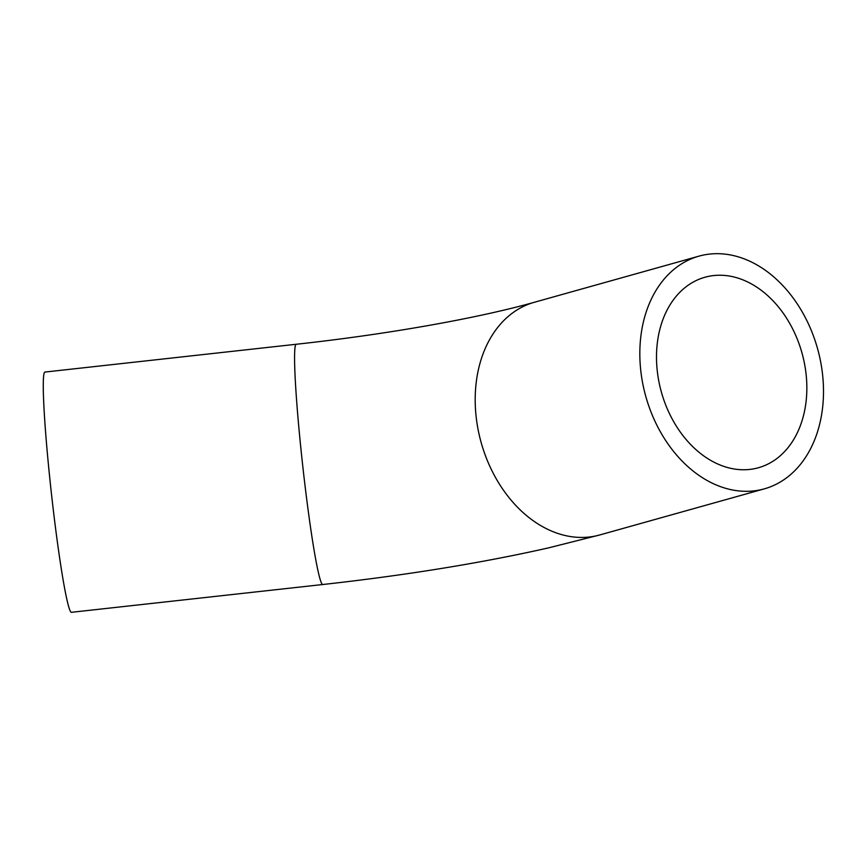 <?xml version="1.0" encoding="UTF-8"?>
<svg xmlns="http://www.w3.org/2000/svg" width="866" height="866" viewBox="0 0 866 866"><rect width="100%" height="100%" fill="white"/><g stroke="black" fill="none" stroke-linecap="round" stroke-linejoin="round"><path stroke-width="1.3" d="M657.153 369.836A98.93 72.971 -105.7 0 1 704.978 277.239A98.93 72.971 -105.7 0 1 801.938 352.808A98.93 72.971 -105.7 0 1 758.356 467.759A98.93 72.971 -105.7 0 1 657.153 369.836M322.78 584.518L71.477 612.305A120.85 6.874 -96.3 0 1 51.354 492.938A120.85 6.874 -96.3 0 1 44.902 372.066L296.204 344.267C388.899 334.168 479.244 317.887 534.419 302.256A120.85 89.144 -105.7 0 0 475.997 415.366A120.85 89.144 -105.7 0 0 599.629 534.993L548.47 547.897C481.496 563.019 406.262 575.23 322.78 584.518A120.85 6.874 -96.3 0 1 300.686 446.52A120.85 6.874 -96.3 0 1 296.204 344.267M822.7 375.757A120.85 89.144 -105.7 0 1 764.277 488.868A120.85 89.144 -105.7 0 1 645.83 396.552A120.85 89.144 -105.7 0 1 699.068 256.12A120.85 89.144 -105.7 0 1 822.7 375.757M699.068 256.12L534.419 302.256M764.277 488.868L599.629 534.993"/></g></svg>
